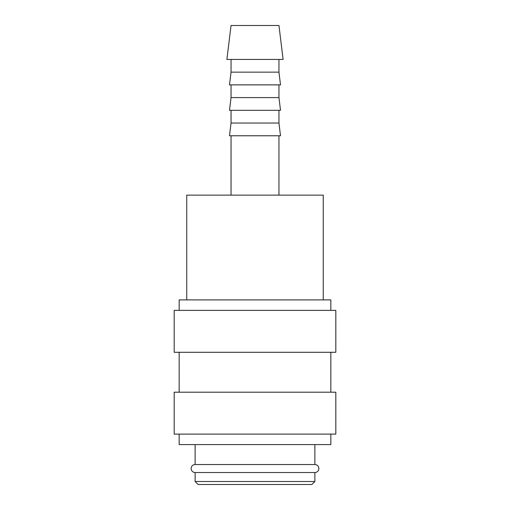 <?xml version="1.0" encoding="UTF-8"?>
<svg xmlns="http://www.w3.org/2000/svg" width="510" height="510" viewBox="0 0 510 510"><rect width="100%" height="100%" fill="white"/><g stroke="black" fill="none" stroke-linecap="round" stroke-linejoin="round"><path stroke-width="0.76" d="M195.132 444.586L195.132 464.546A3.991 3.991 0 0 0 191.142 468.537A3.991 3.991 0 0 0 195.132 472.528L195.132 481.504L198.122 484.5L311.878 484.5L314.868 481.504L314.868 472.528L195.132 472.528M314.868 472.528A3.991 3.991 0 0 0 318.858 468.537A3.991 3.991 0 0 0 314.868 464.546L314.868 444.586M330.837 310.38L330.837 299.899L179.163 299.899L179.163 310.38M335.822 352.289L335.822 310.38L174.178 310.38L174.178 352.289L335.822 352.289M330.837 392.203L330.837 352.289M179.163 352.289L179.163 392.203M335.822 434.112L335.822 392.203L174.178 392.203L174.178 434.112L335.822 434.112M179.163 434.112L179.163 444.586L330.837 444.586L330.837 434.112M283.114 59.428L278.951 25.5L231.049 25.5L226.886 59.428L283.114 59.428M231.049 59.428L231.049 72.146L229.487 84.87L280.513 84.87L278.951 72.146L278.951 59.428M231.049 84.87L231.049 97.595L229.487 110.313L280.513 110.313L278.951 97.595L278.951 84.87M231.049 110.313L231.049 123.037L229.487 135.762L280.513 135.762L278.951 123.037L278.951 110.313M278.951 195.132L278.951 135.762M231.049 135.762L231.049 195.132M323.251 299.899L323.251 195.132L186.749 195.132L186.749 299.899M195.132 464.546L314.868 464.546M195.132 481.504L314.868 481.504M231.049 123.037L278.951 123.037M231.049 97.595L278.951 97.595M231.049 72.146L278.951 72.146"/></g></svg>
